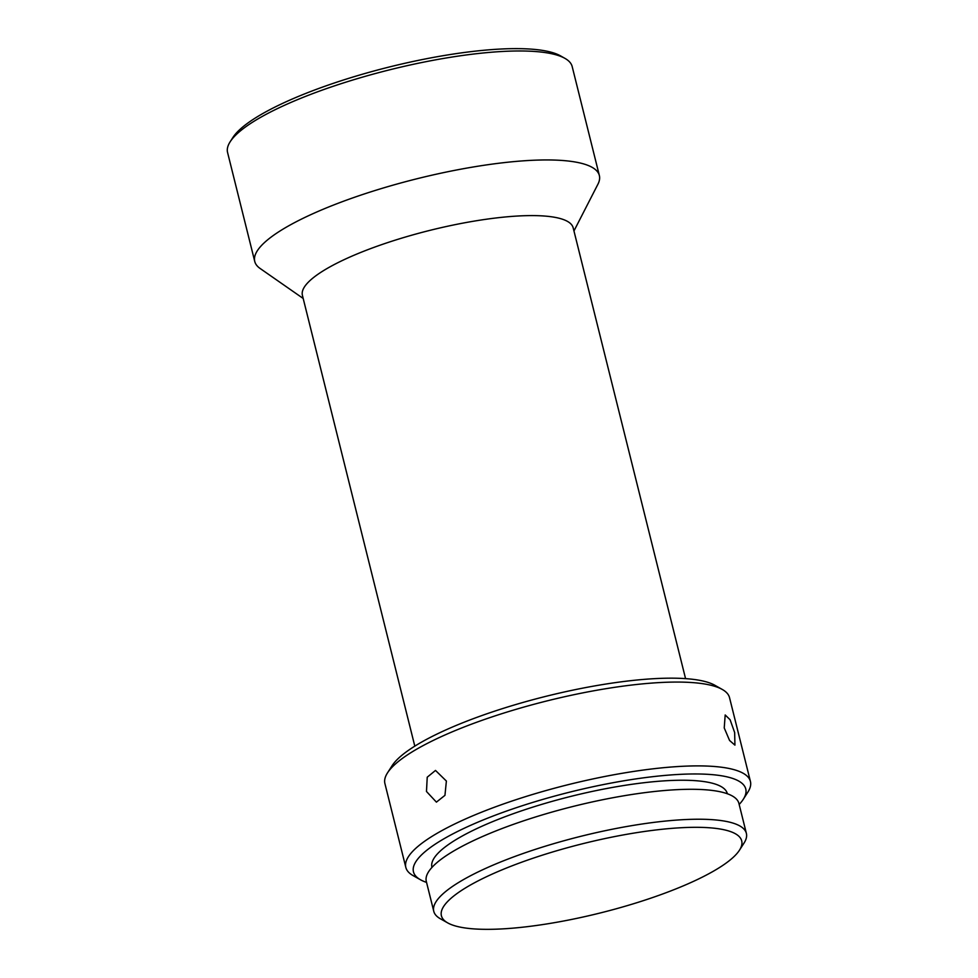 <?xml version="1.0" encoding="UTF-8"?>
<svg xmlns="http://www.w3.org/2000/svg" width="978" height="978" viewBox="0 0 978 978"><rect width="100%" height="100%" fill="white"/><g stroke="black" fill="none" stroke-linecap="round" stroke-linejoin="round"><path stroke-width="1.47" d="M230.136 141.81L232.874 137.531A173.778 40.11 -14 0 1 472.887 51.418A173.778 40.11 -14 0 1 560.48 55.844L564.905 58.35A177.58 40.99 166 0 0 475.406 53.827A177.58 40.99 166 0 0 244.683 127.568A177.58 40.99 166 0 0 230.136 141.81A177.58 40.99 166 0 0 227.568 152.47L254.745 261.444A177.58 40.99 166 0 0 260.099 268.461L303.192 298.473M573.952 230.967L597.913 184.243A177.58 40.99 166 0 0 599.355 175.527L572.179 66.553A177.58 40.99 166 0 0 564.905 58.35M599.355 175.527A177.58 40.99 166 0 0 502.57 162.8A177.58 40.99 166 0 0 271.86 236.542A177.58 40.99 166 0 0 254.745 261.444M685.566 678.634L573.181 227.85A139.524 32.201 166 0 0 497.142 217.837A139.524 32.201 166 0 0 302.41 295.356L414.806 746.141M387.484 772.901L392.056 765.762A171.236 39.523 -14 0 1 628.561 680.92A171.236 39.523 -14 0 1 714.869 685.272L722.265 689.441A177.58 40.99 166 0 0 632.754 684.918A177.58 40.99 166 0 0 387.484 772.901A177.58 40.99 166 0 0 384.916 783.574L405.821 867.4A177.58 40.99 166 0 0 413.095 875.603L420.479 879.76A171.236 39.523 166 0 0 426.555 882.4M739.172 804.454A171.236 39.523 166 0 0 743.292 799.27L747.864 792.131A177.58 40.99 166 0 0 750.432 781.471L729.527 697.644A177.58 40.99 166 0 0 722.265 689.441M724.233 727.938L729.576 740.48L734.93 745.138L734.661 732.571L730.114 719.759L725.187 714.967L724.233 727.938M750.432 781.471A177.58 40.99 166 0 0 653.659 768.745A177.58 40.99 166 0 0 405.821 867.4M743.292 799.27A171.236 39.523 166 0 0 652.448 776.715A171.236 39.523 166 0 0 471.457 824.955A171.236 39.523 166 0 0 420.479 879.76M446.384 781.055L435.503 770.432L427.227 777.204L426.481 791.483L436.408 802.131L444.953 795.346L446.384 781.055M431.97 867.413L431.921 867.241A152.213 35.135 -14 0 1 644.355 782.681A152.213 35.135 -14 0 1 727.314 793.598L727.351 793.757M739.478 850.175L744.05 843.036A161.089 37.188 166 0 0 746.373 833.366A161.089 37.188 166 0 0 658.585 821.813A161.089 37.188 166 0 0 433.767 911.3A161.089 37.188 166 0 0 440.357 918.758L447.741 922.914A154.744 35.721 166 0 0 525.748 926.851A154.744 35.721 166 0 0 739.478 850.175A154.744 35.721 166 0 0 657.375 829.796A154.744 35.721 166 0 0 493.817 873.378A154.744 35.721 166 0 0 447.741 922.914M433.767 911.3L426.298 881.374A161.089 37.188 -14 0 1 651.116 791.874A161.089 37.188 -14 0 1 738.916 803.427L746.373 833.366"/></g></svg>
